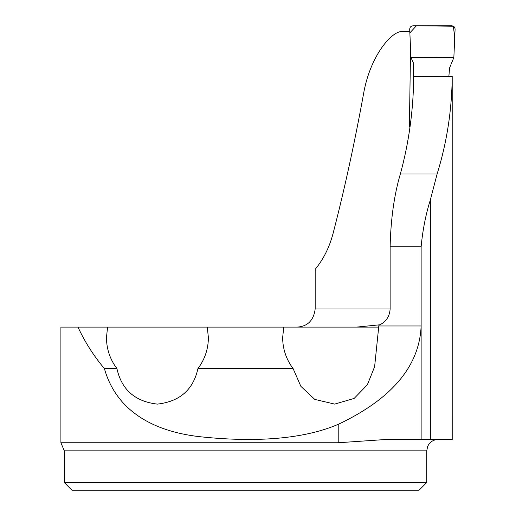 <?xml version="1.0" encoding="UTF-8"?>
<svg xmlns="http://www.w3.org/2000/svg" width="516" height="516" viewBox="0 0 516 516"><rect width="100%" height="100%" fill="white"/><g stroke="black" fill="none" stroke-linecap="round" stroke-linejoin="round"><path stroke-width="0.77" d="M452.21 76.407L452.216 439.516L385.504 439.516L338.212 442.754L60.907 442.754L60.907 327.105L107.567 327.105L106.457 337.67C106.573 349.126 110.063 359.433 116.926 368.605L104.406 368.605C116.919 413.006 156.716 432.55 202.865 437.02C248.538 441.644 299.596 440.858 338.212 424.352C391.831 398.939 419.476 366.147 421.133 325.977L421.133 246.764C422.668 230.246 425.739 214.617 430.357 199.885L437.129 173.963C446.888 142.487 451.913 109.966 452.21 76.407L413.703 76.555C413.432 109.837 408.988 142.306 400.358 173.963L437.129 173.963M297.055 327.105C307.62 326.473 313.663 320.43 315.179 308.987L315.179 269.346C323.468 259.238 329.434 247.267 333.078 233.432C344.475 189.559 354.795 142.119 364.051 91.126C371.004 55.315 391.347 31.502 401.816 31.502L409.801 31.502M410.052 126.768L409.388 127.026L410.555 48.414M116.926 368.605C121.602 389.735 135.089 401.571 157.393 404.112C179.755 401.571 193.268 389.735 197.931 368.605L293.114 368.605L300.873 386.361L314.773 399.403L334.678 404.099L354.15 398.423L367.34 384.82L374.616 366.728L378.886 325.293C385.878 322.074 389.625 316.637 390.128 308.987L390.128 246.764C390.773 219.113 394.179 194.842 400.358 173.963M197.931 368.605C204.787 359.433 208.277 349.126 208.393 337.67L207.284 327.105L378.879 327.105M207.284 327.105L107.567 327.105M379.982 324.777L356.537 327.105M293.114 368.605C286.251 359.433 282.762 349.126 282.645 337.67L283.755 327.105M426.732 482.557L426.732 450.842L64.306 450.842L64.306 482.557L426.732 482.557L419.089 490.2L71.95 490.2L64.306 482.557M77.981 327.105C84.947 342.114 93.757 355.95 104.406 368.605M64.306 450.842L60.907 442.754M413.322 91.151L413.226 62.468L410.936 57.553L453.854 57.553L449.584 67.899L448.862 76.387M410.936 57.553L409.704 29.354C409.801 27.219 410.91 26.032 413.032 25.8L451.771 25.8C453.893 26.032 454.996 27.213 455.093 29.341L453.854 57.553M453.874 57.186L454.145 50.916M454.17 50.291L454.706 37.945L453.403 26.226L416.412 25.8L409.865 32.869L410.936 57.553L453.725 57.418M430.357 439.516L430.357 199.885M315.179 308.987L390.128 308.987M421.133 246.764L390.128 246.764M421.133 439.516L421.133 325.977L378.886 325.977M338.212 424.352L338.212 442.754M426.732 450.842L427.7 446.263L429.002 444.044C431.312 441.115 434.33 439.606 438.058 439.516"/></g></svg>

